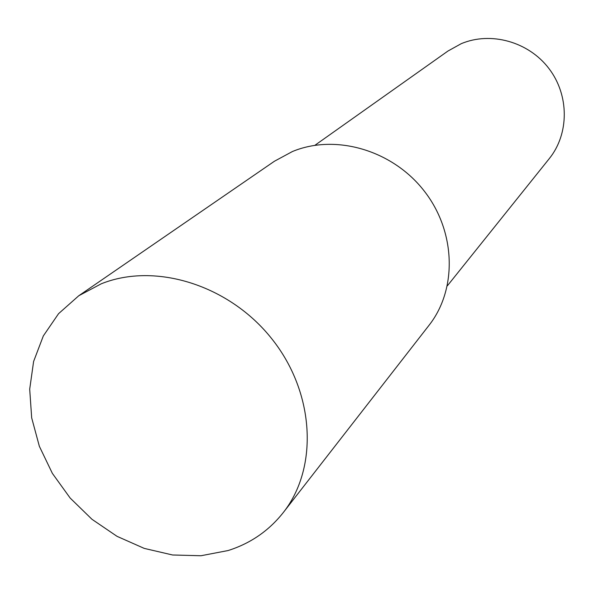 <?xml version="1.0" encoding="UTF-8"?>
<svg xmlns="http://www.w3.org/2000/svg" width="594" height="594" viewBox="0 0 594 594"><rect width="100%" height="100%" fill="white"/><g stroke="black" fill="none" stroke-linecap="round" stroke-linejoin="round"><path stroke-width="0.89" d="M283.212 512.644L429.046 325.282C457.454 289.211 455.969 231.341 424.027 190.771C392.292 150.037 335.402 133.62 292.389 151.544L274.428 161.241L78.779 295.745L58.568 313.669L43.325 335.929L33.606 361.479L29.7 389.181L31.675 417.842L39.352 446.287L52.369 473.373L70.151 498.039L91.988 519.304L117.011 536.323L144.245 548.396L172.602 554.989L200.943 555.746L228.081 550.549C250.386 543.488 268.763 530.858 283.212 512.644C318.57 467.894 314.917 393.028 272.089 339.159C229.544 285.09 155.353 261.969 101.247 283.806L78.779 295.745M447.371 285.803L549.287 158.613C569.282 133.888 569.394 95.137 548.849 68.421C528.445 41.61 490.629 31.2 461.122 43.741L447.921 51.062L314.924 145.285"/></g></svg>
